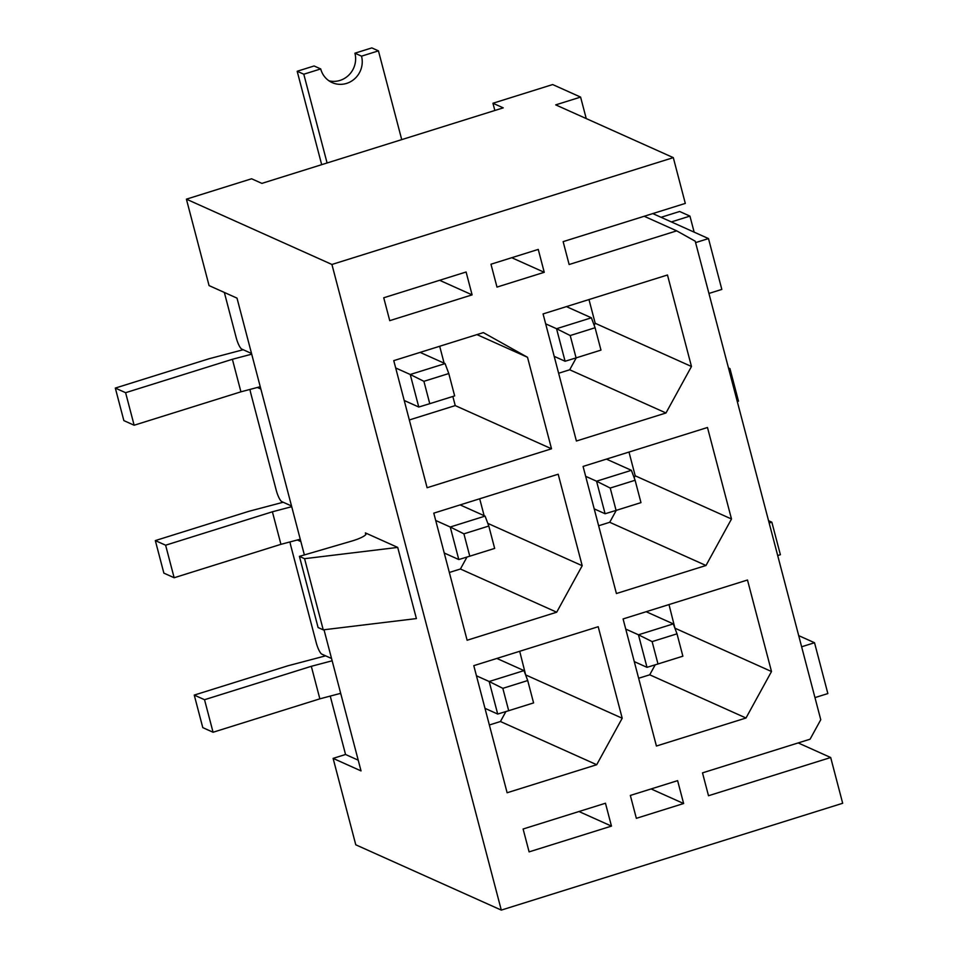 <?xml version="1.0" encoding="UTF-8"?>
<svg xmlns="http://www.w3.org/2000/svg" width="958" height="958" viewBox="0 0 958 958"><rect width="100%" height="100%" fill="white"/><g stroke="black" fill="none" stroke-linecap="round" stroke-linejoin="round"><path stroke-width="1.44" d="M576.249 357.849L569.699 369.776L558.622 373.249M588.978 299.555L595.205 323.289L594.152 325.217M707.483 427.496L731.493 519.008L705.986 565.495L616.413 593.529L583.075 466.426L707.483 427.496M558.191 474.222L582.201 565.723L556.694 612.21L467.121 640.243L433.782 513.153L558.191 474.222M598.199 626.724L622.209 718.237L596.702 764.724L507.129 792.757L473.791 665.654L598.199 626.724M630.34 795.439L636.351 818.324L683.629 803.523L677.617 780.65L630.34 795.439M544.252 272.3L538.252 249.415L490.975 264.216L496.986 287.089L544.252 272.3L511.752 257.714M673.306 157.639L331.923 264.468L501.297 910.1L842.681 803.271L830.682 757.515L708.501 795.739L702.501 772.866L810.073 739.205L820.766 719.721L695.221 241.2L676.707 230.854L569.136 264.516L563.136 241.632L685.305 203.407L673.306 157.639L555.712 104.877L580.596 97.093L552.67 84.555L492.951 103.248L494.855 110.481M523.104 829.005L605.468 803.235L611.467 826.107L529.103 851.878L523.104 829.005M383.739 297.77L466.103 272L472.102 294.872L389.738 320.655L383.739 297.77M747.491 580.009L771.501 671.522L745.995 718.009L656.422 746.031L623.083 618.94L747.491 580.009M551.521 448.799L427.112 487.73L393.762 360.639L483.347 332.606L527.511 357.286L551.521 448.799L455.242 405.593L409.329 419.963M667.475 274.994L691.472 366.495L665.978 412.982L576.405 441.015L543.066 313.925L667.475 274.994M616.257 510.363L609.719 522.29L598.63 525.762M628.987 452.068L635.214 475.803L634.16 477.731M439.686 346.269L444.117 363.154M452.847 396.468L455.242 405.593M250.014 389.415A10.718 2.467 72.6 0 0 250.852 393.546L276.203 490.137A10.718 2.467 72.6 0 0 281.808 501.621L291.531 505.98M466.977 557.053L460.415 569.004L449.338 572.477M479.695 498.783L484.125 515.667M290.023 541.929A10.718 2.467 72.6 0 0 290.873 546.048L316.212 642.638A10.718 2.467 72.6 0 0 321.816 654.134L331.54 658.493M655.188 664.84L649.728 674.803L638.651 678.264M668.995 604.57L675.055 628.616M505.896 711.555L500.435 721.518L489.358 724.99M519.703 651.296L525.762 675.33M304.369 554.921L237.009 298.13L209.072 285.592L186.403 199.168L251.595 178.775L261.881 183.385L503.237 107.859L492.951 103.248M439.602 280.287L472.102 294.872M644.207 216.268L676.707 230.854M330.306 696.071A10.718 2.467 72.6 0 0 330.881 698.562L345.551 754.485L333.109 758.377L355.777 844.8L501.297 910.1M224.34 292.441L236.183 337.623A10.718 2.467 72.6 0 0 241.799 349.107L251.523 353.478M340.88 694.083L339.755 693.58M578.967 811.522L611.467 826.107M651.117 788.949L683.629 803.523M798.182 742.929L830.682 757.515M331.923 264.468L186.403 199.168M580.596 97.093L586.236 118.564M333.109 758.377L361.034 770.915L324.008 629.753M365.381 532.899L397.714 547.413L416.395 618.581L323.241 629.849L318.092 627.538L299.423 556.37L351.454 541.162A18.753 3.64 -14.7 0 0 366.1 533.594A18.753 3.64 -14.7 0 0 365.381 532.899L365.812 534.552M814.959 697.604L827.856 693.568L814.528 642.734L798.709 635.633M801.63 646.77L814.528 642.734M708.932 293.447L721.829 289.412L708.489 238.578L652.781 213.586M695.592 242.613L708.489 238.578M397.714 547.413L304.572 558.682L323.241 629.849M304.572 558.682L299.423 556.37M260.863 389.056L257.343 387.475M300.872 541.569L297.351 539.989M358.22 760.173L345.551 754.485M596.702 764.724L500.435 721.518M525.93 675.031L622.209 718.237M675.222 628.316L771.501 671.522M745.995 718.009L649.728 674.803M556.694 612.21L460.415 569.004M487.802 523.367L582.201 565.723M527.511 357.286L476.952 334.605M635.214 475.803L731.493 519.008M705.986 565.495L609.719 522.29M595.205 323.289L691.472 366.495M665.978 412.982L569.699 369.776M328.953 80.807A21.974 20.956 -65.8 0 0 349.419 74.473A21.974 20.956 -65.8 0 0 354.915 53.193L371.824 47.9L378.446 50.87L361.525 56.163A21.974 20.956 -65.8 0 1 354.676 78.772A21.974 20.956 -65.8 0 1 332.127 82.592A21.974 20.956 -65.8 0 1 320.714 68.928L314.092 65.97L297.184 71.263L303.794 74.221L327.085 162.98M297.184 71.263L321.684 164.668M401.725 139.629L378.446 50.87M320.714 68.928L303.794 74.221M354.915 53.193L361.525 56.163M291.723 506.686L272.395 511.788L165.614 545.21L155.328 540.587L248.888 511.309L283.197 502.243M469.779 556.191L494.663 548.407L488.796 526.038L463.911 533.834L469.779 556.191L458.786 559.544L444.237 553.005M460.127 504.902L485.083 516.099L450.248 527.008L435.698 520.469M458.786 559.544L450.248 527.008L463.911 533.834M300.249 539.222L280.933 544.324L272.395 511.788M280.933 544.324L174.152 577.746L165.614 545.21M174.152 577.746L163.866 573.124L155.328 540.587M488.796 526.038L485.083 516.099M777.692 555.556L780.387 554.718L771.849 522.182L768.555 520.709M625.742 629.083L638.459 634.795L673.294 623.886L646.171 611.719M634.28 661.619L646.997 667.331L638.459 634.795L652.123 641.609L657.99 663.978L682.874 656.194L677.007 633.825L652.123 641.609M769.166 523.02L771.849 522.182M677.007 633.825L673.294 623.886M657.99 663.978L646.997 667.331M332.151 660.792L311.314 666.301L204.533 699.711L194.246 695.089L287.807 665.822L325.6 655.835M508.698 710.704L533.582 702.909L527.714 680.551L502.83 688.335L508.698 710.704L497.705 714.045L484.988 708.333M496.879 658.433L524.002 670.612L489.167 681.509L476.449 675.797M497.705 714.045L489.167 681.509L502.83 688.335M340.689 693.329L319.852 698.837L311.314 666.301M319.852 698.837L213.071 732.247L204.533 699.711M213.071 732.247L202.785 727.625L194.246 695.089M527.714 680.551L524.002 670.612M737.289 401.522L738.486 401.151L729.948 368.614L728.475 367.956M585.673 476.33L596.559 481.215L631.394 470.318L606.438 459.121M594.199 508.866L605.097 513.751L596.559 481.215L610.222 488.041L616.09 510.41L640.974 502.627L635.106 480.257L610.222 488.041M728.751 368.986L729.948 368.614M635.106 480.257L631.394 470.318M616.09 510.41L605.097 513.751M251.703 354.173L232.387 359.286L125.606 392.696L115.319 388.074L208.88 358.807L243.188 349.73M429.771 403.689L454.655 395.894L448.787 373.536L423.903 381.32L429.771 403.689L418.778 407.03L404.228 400.492M420.119 352.388L445.075 363.597L410.24 374.494L395.69 367.968M418.778 407.03L410.24 374.494L423.903 381.32M260.241 386.709L240.925 391.822L232.387 359.286M240.925 391.822L134.144 425.232L125.606 392.696M134.144 425.232L123.857 420.61L115.319 388.074M448.787 373.536L445.075 363.597M545.653 323.828L556.55 328.714L591.385 317.805L566.429 306.608M554.191 356.352L565.088 361.25L556.55 328.714L570.214 335.539L576.081 357.897L600.965 350.113L595.086 327.744L570.214 335.539M671.366 221.921L689.94 216.101L694.143 232.135M689.94 216.101L679.641 211.49L661.068 217.298M595.086 327.744L591.385 317.805M576.081 357.897L565.088 361.25"/></g></svg>
